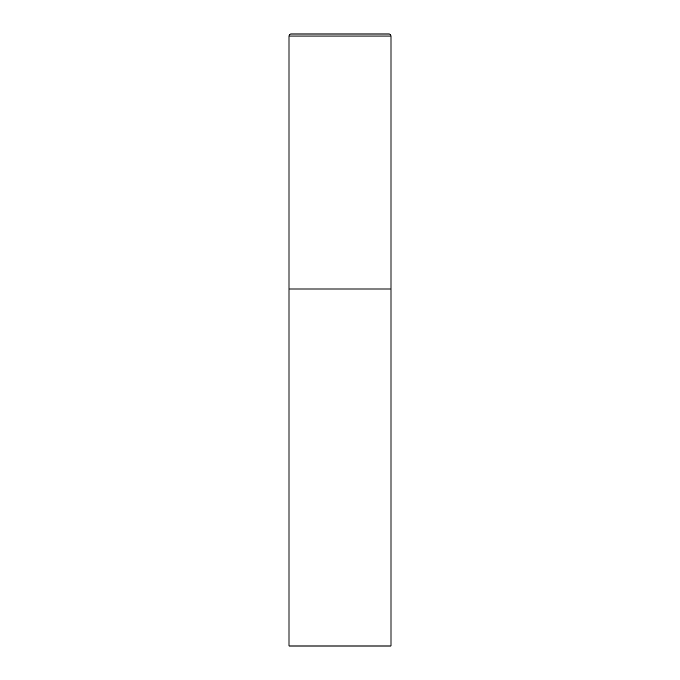 <?xml version="1.0" encoding="UTF-8"?>
<svg xmlns="http://www.w3.org/2000/svg" width="680" height="680" viewBox="0 0 680 680"><rect width="100%" height="100%" fill="white"/><g stroke="black" fill="none" stroke-linecap="round" stroke-linejoin="round"><path stroke-width="0.51" stroke-dasharray="3.4 2.55" d="M388.96 34L291.04 34M391 289L289 289L391 289M289 646L391 646M391 36.04L289 36.04"/><path stroke-width="1.02" d="M289 36.04L289 646L391 646L391 289L289 289L391 289L391 36.04A2.04 2.04 0 0 0 388.96 34L291.04 34A2.04 2.04 0 0 0 289 36.04L391 36.04"/></g></svg>
